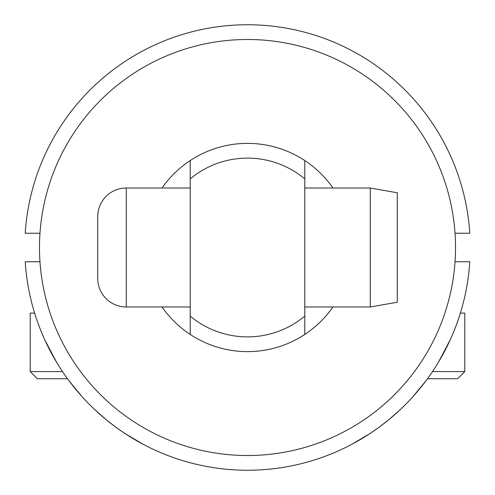 <?xml version="1.0" encoding="UTF-8"?>
<svg xmlns="http://www.w3.org/2000/svg" width="495" height="495" viewBox="0 0 495 495"><rect width="100%" height="100%" fill="white"/><g stroke="black" fill="none" stroke-linecap="round" stroke-linejoin="round"><path stroke-width="0.74" d="M39.977 261.762L25.208 261.762A222.75 222.75 0 0 0 247.5 470.25A222.75 222.75 0 0 0 469.792 261.762L455.023 261.762M455.023 233.238L469.792 233.238A222.75 222.75 0 0 0 247.5 24.75A222.75 222.75 0 0 0 25.208 233.238L39.977 233.238M455.511 247.5A208.011 208.011 0 0 0 247.5 39.489A208.011 208.011 0 0 0 39.489 247.5A208.011 208.011 0 0 0 247.5 455.511A208.011 208.011 0 0 0 455.511 247.5M162.038 188.02A104.123 104.123 0 0 1 190.21 160.553L190.21 334.447A104.123 104.123 0 0 1 162.038 306.98M332.962 306.98A104.123 104.123 0 0 1 304.79 334.447L304.79 160.553A104.123 104.123 0 0 1 332.962 188.02M304.79 306.98L370.303 306.98L370.303 188.02L304.79 188.02M126.262 306.98L126.262 188.02A28.524 28.524 0 0 0 97.732 216.55L97.732 278.45A28.524 28.524 0 0 0 126.262 306.98L190.21 306.98M126.262 188.02L190.21 188.02M370.303 188.02L397.268 192.778L397.268 302.222L370.303 306.98M304.79 160.553A104.123 104.123 0 0 0 190.21 160.553A104.123 104.123 0 0 1 304.79 160.553M190.21 334.447A104.123 104.123 0 0 0 304.79 334.447A104.123 104.123 0 0 1 190.21 334.447M44.674 339.589L56.498 362.111M69.226 381.051L82.114 396.718M105.497 419.117L94.52 409.408L105.751 419.327M106.685 420.094L116.016 427.309L106.685 420.094M116.678 427.785L124.721 433.354L116.678 427.785M124.901 433.478L143.377 444.417L124.901 433.478M425.774 381.051L412.886 396.718L425.774 381.051M400.48 409.408L389.095 419.457L400.48 409.408M388.315 420.094L378.984 427.309L388.315 420.094M378.322 427.785L370.279 433.354L378.322 427.785M370.099 433.478L351.623 444.417L370.099 433.478M438.502 362.111L450.32 339.589M460.369 313.112L464.78 313.112L464.78 371.59L432.482 371.59M34.631 313.112L30.22 313.112L30.22 371.59L62.519 371.59M67.506 378.725L37.348 378.725L30.22 371.59M464.78 371.59L457.652 378.725L427.494 378.725M304.79 178.893A89.385 89.385 0 0 0 190.21 178.893M190.21 316.107A89.385 89.385 0 0 0 304.79 316.107"/></g></svg>
